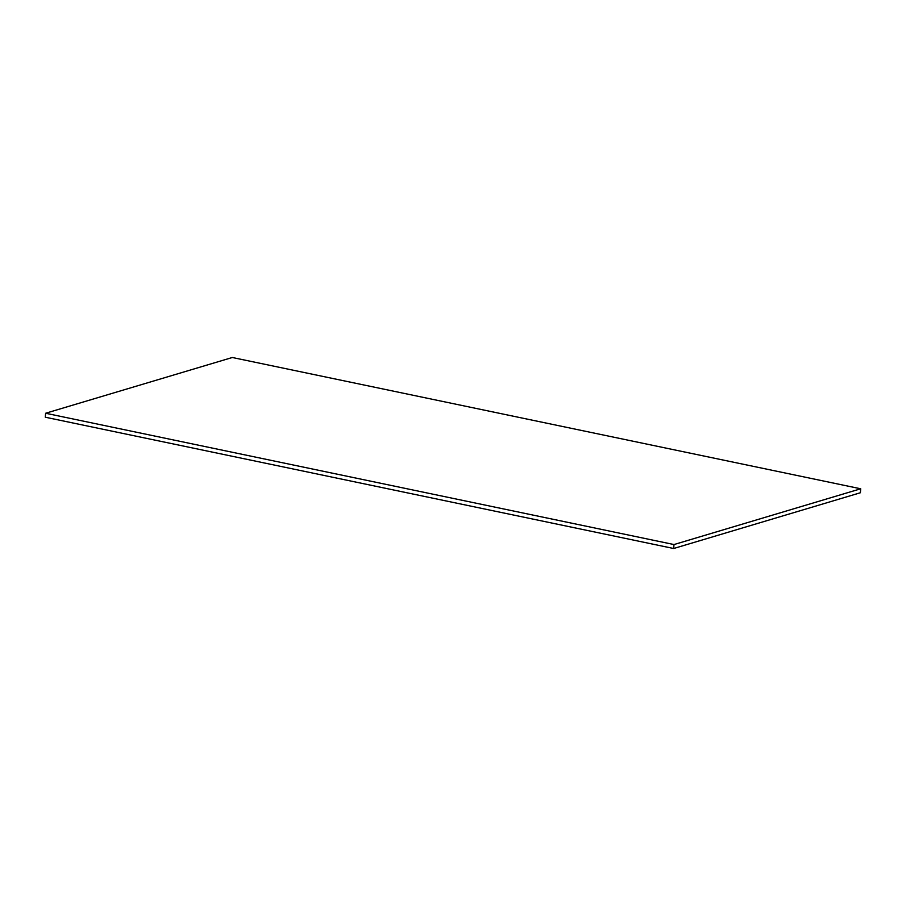 <?xml version="1.0" encoding="UTF-8"?>
<svg xmlns="http://www.w3.org/2000/svg" width="906" height="906" viewBox="0 0 906 906"><rect width="100%" height="100%" fill="white"/><g stroke="black" fill="none" stroke-linecap="round" stroke-linejoin="round"><path stroke-width="1.36" d="M860.7 488.787L860.383 492.751L673.679 548.504L673.996 544.551L860.7 488.787L232.321 357.496L45.617 413.249L673.996 544.551M45.617 413.249L45.3 417.213L673.679 548.504"/></g></svg>
